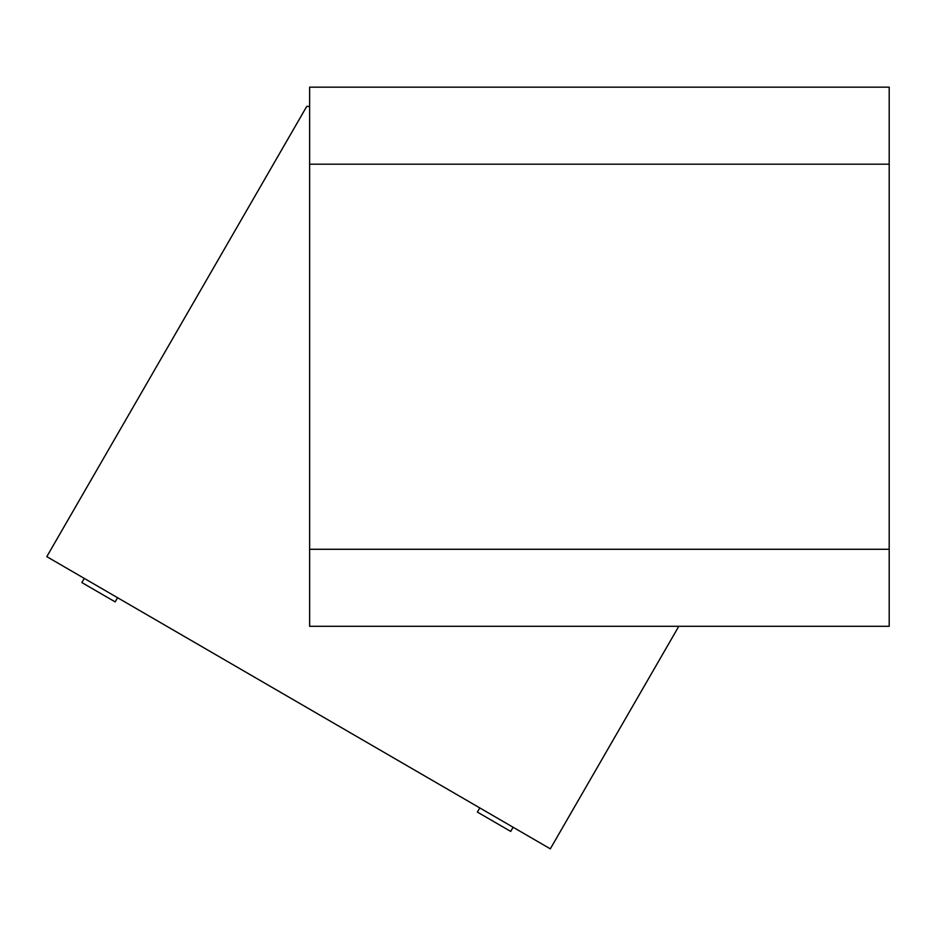 <?xml version="1.0" encoding="UTF-8"?>
<svg xmlns="http://www.w3.org/2000/svg" width="936" height="936" viewBox="0 0 936 936"><rect width="100%" height="100%" fill="white"/><g stroke="black" fill="none" stroke-linecap="round" stroke-linejoin="round"><path stroke-width="1.4" d="M309.629 106.423L306.739 106.423L46.8 556.651L550.309 848.835L678.799 626.301M115.163 601.883L117.585 597.718L115.163 601.883L117.585 597.718L115.163 601.883L81.853 582.555L84.275 578.389M510.693 831.414L513.115 827.248L510.693 831.414L513.115 827.248L510.693 831.414L477.383 812.085L479.805 807.92M309.629 164.186L309.629 87.165L889.2 87.165L889.2 164.186L309.629 164.186L309.629 626.301L889.2 626.301L889.2 164.186M889.2 549.28L309.629 549.28"/></g></svg>
